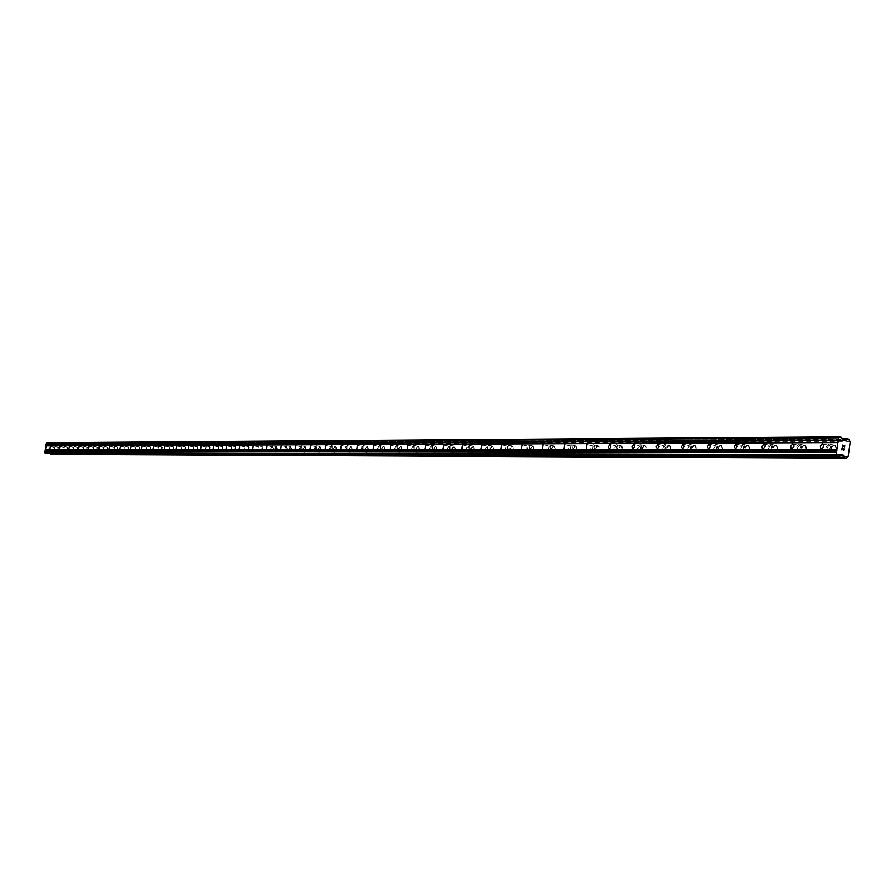 <?xml version="1.0" encoding="UTF-8"?>
<svg xmlns="http://www.w3.org/2000/svg" width="895" height="895" viewBox="0 0 895 895"><rect width="100%" height="100%" fill="white"/><g stroke="black" fill="none" stroke-linecap="round" stroke-linejoin="round"><path stroke-width="0.67" stroke-dasharray="4.47 3.36" d="M54.886 447.355L54.36 450.129L54.886 447.355M57.727 451.583L58.477 447.276L57.739 451.583M64.317 447.332L63.78 450.129L64.317 447.332M67.181 451.595L68.02 447.254L67.181 451.595M73.938 447.31L73.446 450.14L73.938 447.31M76.825 451.617L77.664 447.231L76.825 451.617M83.75 447.287L83.257 450.14L83.75 447.287M86.647 451.628L87.408 447.198L86.658 451.628M93.751 447.254L93.192 450.129L93.751 447.254M96.682 451.651L97.544 447.176L96.682 451.651M103.954 447.231L103.395 450.14L103.954 447.231M106.908 451.673L107.68 447.142L106.919 451.673M114.381 447.209L113.81 450.14L114.381 447.209M117.357 451.684L118.14 447.108L117.357 451.684M125.009 447.176L124.439 450.14L125.009 447.176M128.007 451.706L128.902 447.097L128.007 451.706M128.019 451.706L128.902 447.097L128.019 451.706M135.872 447.153L135.29 450.14L135.872 447.153M138.893 451.729L139.687 447.053L138.893 451.729M146.959 447.12L146.377 450.14L146.959 447.12M150.002 451.74L150.808 447.019L150.013 451.74M158.281 447.086L157.688 450.151L158.281 447.086M161.357 451.762L162.286 447.008L161.357 451.762M169.86 447.064L169.256 450.151L169.86 447.064M172.959 451.785L173.764 446.963L172.959 451.785M181.685 447.03L181.07 450.151L181.685 447.03M184.806 451.807L185.757 446.952L184.806 451.807M193.767 446.997L193.152 450.151L193.767 446.997M196.911 451.83L197.739 446.896L196.922 451.83M206.118 446.963L205.503 450.163L206.118 446.963M209.296 451.852L210.124 446.862L209.307 451.852M218.76 446.929L218.134 450.163L218.76 446.929M221.96 451.874L222.944 446.851L221.96 451.874M231.682 446.896L231.044 450.163L231.682 446.896M234.915 451.897L235.911 446.818L234.915 451.897M244.906 446.862L244.357 450.185L244.906 446.862M248.172 451.919L249.179 446.784L248.172 451.919M258.442 446.829L257.794 450.174L258.442 446.829M261.732 451.941L262.761 446.75L261.732 451.941M272.304 446.795L271.632 450.174L272.304 446.795M275.615 451.964L276.924 450.599L277.349 448.406L276.656 446.717L275.403 447.601L275.212 451.796L276.443 451.438L277.249 449.525L276.488 446.683L274.854 449.145L275.615 451.964M286.489 446.75L285.93 450.196L286.489 446.75M289.835 451.986L291.356 450.084L291.468 447.444L290.148 446.896L289.04 449.122L289.219 451.561L290.674 451.46L291.58 448.954L290.897 446.683L289.051 449.122L289.835 451.986M301.022 446.717L300.463 450.196L301.022 446.717M304.389 452.02L306.09 449.525L305.273 446.605L303.729 448.54L303.606 451.214L304.971 451.774L306.09 449.525L305.71 446.784L304.155 447.545L303.472 450.241L304.401 452.02M315.913 446.683L315.219 450.185L315.913 446.683M319.314 452.042L321.048 449.525L320.41 446.605L318.475 449.1L318.665 451.595L319.907 451.796L321.014 447.388L319.918 446.627L318.62 448.529L318.407 450.767L319.314 452.042M331.172 446.639L330.468 450.185L331.172 446.639M334.607 452.064L335.782 451.125L336.486 448.361L335.714 446.56L334.081 447.959L333.667 450.767L334.607 452.064L336.028 450.644L336.442 447.836L335.502 446.527L334.092 447.959L333.667 450.767L334.607 452.076M346.824 446.594L346.096 450.185L346.824 446.594M350.281 452.098L352.082 449.525L352.048 447.343L351.187 446.482L349.531 448.484L349.419 451.248L350.896 451.852L352.082 449.525L351.892 446.963L350.269 447.041L349.274 450.241L350.281 452.098M362.867 446.56L362.139 450.185L362.867 446.56M366.357 452.12L367.588 451.158L368.315 448.339L367.509 446.482L366.044 447.41L365.317 450.241L366.133 452.087L367.588 451.158L368.315 448.339L367.509 446.482L366.044 447.41L365.328 450.241L366.357 452.132M379.335 446.515L378.742 450.219L379.335 446.515M382.847 452.154L384.727 449.525L384.682 447.287L383.765 446.404L382.254 447.869L381.941 451.27L383.496 451.897L384.828 448.921L384.291 446.616L382.523 447.377L381.785 450.23L382.859 452.154M396.216 446.471L395.456 450.196L396.216 446.471M399.774 452.188L401.049 451.203L401.788 448.91L400.703 446.348L398.946 448.406L398.834 451.281L400.434 451.93L401.698 449.536L401.24 446.571L399.427 447.343L398.678 450.23L399.774 452.188M413.557 446.426L412.964 450.23L413.557 446.426M417.148 452.21L418.726 450.722L419.229 448.305L418.077 446.303L416.499 447.813L416.052 450.789L417.148 452.21L418.726 450.722L419.184 447.735L418.088 446.303L416.511 447.813L416.063 450.789L417.148 452.221M431.368 446.381L430.573 450.196L431.368 446.381M434.981 452.243L436.324 451.248L437.084 448.91L435.932 446.258L434.59 447.265L433.829 449.603L434.411 452.009L436.01 451.673L436.995 449.536L436.76 446.806L435.238 446.527L434.097 448.361L433.862 450.789L434.992 452.243M449.659 446.325L449.044 450.241L449.659 446.325M453.306 452.277L455.354 449.547L455.309 447.187L454.268 446.213L452.378 448.328L452.266 451.304L453.004 452.221L454.022 452.02L455.465 448.91L454.873 446.46L452.892 447.231L452.098 450.219L453.317 452.277M468.454 446.281L467.637 450.207L468.454 446.281M472.146 452.311L474.238 449.547L474.182 447.164L473.108 446.157L471.005 448.932L471.262 451.74L472.504 452.243L474.07 450.174L474.182 447.164L472.75 446.225L471.184 448.305L471.072 451.315L472.146 452.311M487.786 446.236L486.936 450.207L487.786 446.236M491.5 452.344L493.648 449.547L493.592 447.142L492.474 446.102L490.74 447.679L490.393 451.326L491.87 452.277L493.648 449.558L493.134 446.381L491.366 446.706L490.203 450.196L491.5 452.344M507.655 446.18L507.029 450.252L507.655 446.18M511.403 452.378L513.607 449.558L512.757 446.124L511.258 446.661L510.195 448.887L510.262 451.326L511.403 452.378M511.414 452.378L513.607 449.558L512.757 446.124L511.258 446.661L510.195 448.887L510.262 451.326L511.414 452.378M528.106 446.124L527.222 450.207L528.106 446.124M531.887 452.422L533.398 451.371L534.248 448.898L534.08 447.086L532.883 446.001L530.634 448.854L530.903 451.785L532.279 452.344L533.957 450.219L534.08 447.086L532.491 446.068L530.813 448.205L530.701 451.337L531.898 452.422M549.15 446.068L548.512 450.263L549.15 446.068M552.976 452.456L554.52 451.393L555.381 448.898L555.001 446.605L553.971 445.945L554.945 448.138L554.363 450.744L552.909 452.277L551.488 451.695L551.387 448.071L553.502 445.833L551.667 448.831L551.947 451.807L553.77 452.176L555.392 448.898L554.397 446.034L552.428 447.008L551.6 450.789L552.976 452.456M570.82 446.012L570.171 450.263L570.82 446.012M574.679 452.49L576.268 451.427L577.152 448.898L576.76 446.571L575.686 445.878L573.516 448.138L573.617 451.818L575.496 452.21L577.152 448.898L576.134 445.978L574.109 446.963L573.259 450.789L574.679 452.49M593.15 445.956L592.49 450.274L593.15 445.956M597.043 452.534L598.665 451.449L599.572 448.91L598.878 446.169L597.211 446.113L595.645 448.764L595.936 451.83L597.457 452.467L599.27 450.274L599.404 447.019L598.061 445.822L599.068 447.478L598.52 450.789L596.987 452.355L595.455 451.729L595.365 447.992L597.58 445.721L595.533 449.458L595.936 451.83L597.043 452.534M616.152 445.9L617.091 448.373L615.491 450.286L614.563 447.813L616.152 445.9M620.078 452.568C622.808 450.845 623.312 448.608 621.622 445.878L621.108 445.766C622.842 448.496 622.327 450.733 619.608 452.467L619.105 452.355C617.405 449.637 617.908 447.399 620.638 445.654L621.141 445.766C618.389 447.511 617.874 449.737 619.586 452.467L620.078 452.568C622.808 450.845 623.323 448.608 621.622 445.878L621.108 445.766C618.389 447.511 617.886 449.749 619.586 452.467L620.09 452.579M639.88 445.833L640.921 447.903L639.209 450.286L638.169 448.227L639.88 445.833M643.841 452.613C646.626 450.879 647.163 448.608 645.429 445.822L644.881 445.699C642.084 447.455 641.57 449.715 643.304 452.49L643.841 452.613C646.637 450.879 647.163 448.619 645.429 445.822L644.881 445.699C642.095 447.455 641.57 449.715 643.315 452.49L642.823 452.389C641.088 449.603 641.603 447.343 644.4 445.587L644.948 445.71C646.682 448.507 646.145 450.767 643.36 452.501L643.852 452.613M664.347 445.766L665.432 447.892L663.676 450.297L662.602 448.182L664.347 445.766M668.352 452.657C671.205 450.912 671.753 448.619 669.986 445.777L669.393 445.632C666.54 447.388 665.992 449.682 667.782 452.523L668.352 452.657C671.216 450.912 671.765 448.619 669.997 445.777L669.404 445.632C666.54 447.388 666.003 449.693 667.782 452.523L668.352 452.657M689.609 445.71L690.727 447.869L688.926 450.297L687.807 448.138L689.609 445.71M693.647 452.702C696.578 450.957 697.138 448.63 695.337 445.721L694.699 445.565C691.768 447.321 691.208 449.659 693.021 452.557L693.647 452.702C696.578 450.957 697.149 448.63 695.348 445.721L694.71 445.565C691.779 447.321 691.22 449.659 693.032 452.557L693.647 452.702M715.687 445.632L716.85 447.858L715.004 450.308L713.841 448.093L715.687 445.632M719.77 452.747C722.768 451.002 723.35 448.641 721.515 445.665L720.833 445.497C717.824 447.254 717.242 449.614 719.099 452.579L719.77 452.747C722.768 451.002 723.361 448.641 721.527 445.665L720.833 445.497C717.824 447.254 717.253 449.614 719.099 452.579L719.77 452.747M742.637 445.565L743.846 447.847L741.944 450.319L740.736 448.037L742.637 445.565M746.754 452.792C749.831 451.058 750.435 448.663 748.567 445.62L747.828 445.419C744.741 447.176 744.137 449.581 746.027 452.613L746.754 452.792C749.831 451.058 750.435 448.663 748.578 445.62L747.828 445.419C744.741 447.187 744.148 449.581 746.027 452.613L746.754 452.792M770.494 445.497L771.479 446.124L771.747 447.836L769.789 450.319L768.805 449.693L768.536 447.981L770.494 445.497M774.645 452.848C777.8 451.114 778.426 448.686 776.536 445.565L775.73 445.341C772.564 447.097 771.937 449.525 773.851 452.635L774.645 452.848C777.8 451.114 778.426 448.686 776.536 445.565L775.73 445.352C772.575 447.097 771.949 449.536 773.851 452.635L774.645 452.848M799.302 445.419L800.343 446.09L800.6 447.836L798.597 450.33L797.557 449.659L797.288 447.925L799.302 445.419M803.486 452.892C806.719 451.169 807.379 448.708 805.466 445.52L804.583 445.274C801.349 447.019 800.689 449.48 802.625 452.657L803.486 452.892C806.719 451.169 807.379 448.708 805.466 445.52L804.583 445.274C801.349 447.019 800.701 449.48 802.636 452.657L803.486 452.892M829.106 445.341L830.213 446.057L830.459 447.824L828.401 450.342L827.316 449.626L827.047 447.858L829.106 445.341M833.334 452.948C836.646 451.237 837.34 448.742 835.404 445.475L834.442 445.184C831.131 446.918 830.448 449.413 832.406 452.68L833.334 452.948C836.657 451.237 837.34 448.742 835.415 445.475L834.442 445.184C831.131 446.918 830.448 449.424 832.406 452.68L833.346 452.948M829.307 443.954L830.269 444.233C832.193 447.511 831.511 450.006 828.199 451.729L827.271 451.449C825.313 448.194 825.995 445.688 829.307 443.954M833.927 445.061L834.89 445.352C836.825 448.619 836.131 451.114 832.831 452.825L831.891 452.557C829.933 449.301 830.616 446.795 833.927 445.061M799.492 444.054L800.376 444.3C802.289 447.5 801.629 449.961 798.396 451.695L797.534 451.449C795.61 448.272 796.259 445.811 799.492 444.054M804.068 445.151L804.952 445.397C806.865 448.596 806.216 451.046 802.983 452.781L802.121 452.534C800.186 449.357 800.835 446.896 804.068 445.151M770.684 444.155L771.49 444.379C773.381 447.489 772.743 449.928 769.599 451.662L768.805 451.449C766.903 448.35 767.53 445.911 770.684 444.155M775.215 445.229L776.032 445.442C777.923 448.563 777.285 450.99 774.141 452.725L773.347 452.512C771.434 449.413 772.061 446.985 775.215 445.229M742.828 444.244L743.577 444.446C745.434 447.489 744.83 449.883 741.754 451.628L741.026 451.449C739.147 448.406 739.751 446.012 742.828 444.244M747.325 445.307L748.075 445.497C749.932 448.54 749.328 450.935 746.251 452.68L745.524 452.49C743.644 449.458 744.237 447.064 747.325 445.307M715.877 444.345L716.571 444.513C718.394 447.489 717.812 449.861 714.814 451.606L714.143 451.438C712.297 448.473 712.879 446.102 715.877 444.345M720.33 445.374L721.023 445.553C722.858 448.529 722.276 450.89 719.267 452.635L718.596 452.467C716.75 449.503 717.331 447.142 720.33 445.374M689.799 444.423L690.437 444.58C692.227 447.5 691.667 449.827 688.736 451.572L688.121 451.427C686.308 448.529 686.868 446.191 689.799 444.423M694.207 445.453L694.844 445.609C696.646 448.518 696.086 450.845 693.155 452.59L692.54 452.445C690.716 449.536 691.276 447.209 694.207 445.453M664.537 444.513L665.13 444.658C666.887 447.5 666.35 449.805 663.497 451.55L662.915 451.416C661.148 448.574 661.685 446.281 664.537 444.513M668.912 445.52L669.505 445.665C671.272 448.507 670.724 450.8 667.871 452.546L667.29 452.411C665.511 449.581 666.048 447.276 668.912 445.52M640.07 444.602L640.619 444.725C642.341 447.511 641.816 449.782 639.03 451.527L638.493 451.404C636.759 448.619 637.285 446.359 640.07 444.602M616.342 444.681L616.856 444.793C618.546 447.522 618.031 449.76 615.312 451.494L614.809 451.393C613.109 448.663 613.623 446.426 616.342 444.681M593.329 444.759L594.448 445.464L594.839 447.847L593.933 450.398L592.311 451.472L591.203 450.767L590.801 448.406L591.707 445.844L593.329 444.759M571.01 444.837L572.073 445.52L572.464 447.858L571.581 450.375L569.992 451.449L568.929 450.778L568.538 448.44L569.421 445.911L571.01 444.837M575.216 445.777L576.29 446.46L576.682 448.798L575.798 451.315L574.21 452.389L572.923 451.248L572.856 448.697L573.628 446.851L575.216 445.777M549.329 444.904L550.358 445.565L550.738 447.869L549.877 450.364L548.333 451.427L547.315 450.778L546.923 448.473L547.785 445.978L549.329 444.904M528.285 444.983L529.269 445.609L529.65 447.88L528.8 450.353L527.289 451.404L526.103 450.319L526.036 447.847L528.285 444.983M532.424 445.9L533.621 446.985L533.677 449.469L532.592 451.706L531.048 452.243L530.176 448.753L532.424 445.9M507.834 445.05L508.785 445.665L509.154 447.892L508.326 450.342L506.85 451.382L505.709 450.33L505.641 447.88L507.834 445.05M511.929 445.956L513.092 447.008L513.148 449.458L510.955 452.277L509.803 451.225L509.736 448.787L511.929 445.956M487.954 445.117L489.073 446.146L489.129 448.563L486.981 451.36L485.873 450.342L485.817 447.925L487.954 445.117M492.015 446.012L493.134 447.041L493.19 449.458L492.149 451.651L490.706 452.188L489.878 448.809L492.015 446.012M468.633 445.184L469.707 446.191L469.763 448.574L468.745 450.756L467.347 451.281L466.541 447.959L468.633 445.184M472.661 446.057L473.735 447.064L473.791 449.447L472.773 451.628L471.374 452.154L470.557 448.831L472.661 446.057M449.827 445.24L450.879 446.225L450.923 448.585L448.876 451.326L447.69 448.63L448.462 446.269L449.827 445.24M453.821 446.113L455.018 448.809L454.235 451.169L452.87 452.188L451.673 449.491L452.445 447.131L453.821 446.113M431.535 445.307L432.542 446.269L432.598 448.585L430.596 451.304L429.589 450.353L429.533 448.026L431.535 445.307M435.496 446.169L436.503 447.12L436.547 449.447L434.545 452.154L433.538 451.203L433.493 448.876L435.496 446.169M413.725 445.363L414.709 446.303L414.754 448.596L413.792 450.711L412.528 451.237L411.778 448.059L413.725 445.363M417.652 446.213L418.625 447.142L418.67 449.435L417.708 451.55L416.443 452.076L415.694 448.898L417.652 446.213M396.384 445.43L397.335 446.336L397.369 448.608L396.44 450.7L395.198 451.214L394.471 448.093L396.384 445.43M400.266 446.258L401.217 447.176L401.262 449.435L399.338 452.087L398.398 451.181L398.353 448.921L400.266 446.258M379.491 445.486L380.409 446.381L380.453 448.619L378.574 451.248L377.668 450.353L377.623 448.126L379.491 445.486M383.34 446.303L384.257 447.198L384.302 449.435L382.422 452.064L381.371 449.547L382.087 447.287L383.34 446.303M363.034 445.542L363.918 446.415L363.952 448.63L363.057 450.677L361.893 451.192L361.2 448.149L363.034 445.542M366.849 446.348L367.733 447.231L367.778 449.435L366.872 451.483L365.708 451.997L365.015 448.954L366.849 446.348M346.98 445.598L347.842 446.448L347.875 448.63L346.074 451.214L345.224 450.364L345.19 448.182L346.98 445.598M350.762 446.392L351.623 447.254L351.657 449.435L350.773 451.46L349.643 451.975L348.972 448.977L350.762 446.392M331.34 445.654L332.168 446.482L332.202 448.641L330.233 451.158L329.573 448.205L331.34 445.654M335.088 446.437L335.927 447.276L335.949 449.435L333.98 451.953L333.32 448.999L335.088 446.437M316.08 445.699L316.908 448.652L314.984 451.147L314.346 448.227L316.08 445.699M319.795 446.482L320.634 449.435L318.709 451.919L318.061 449.01L319.795 446.482M301.179 445.755L301.995 448.663L300.116 451.136L299.489 448.261L301.179 445.755M304.871 446.527L305.676 449.435L303.797 451.897L303.17 449.022L304.871 446.527M286.646 445.799L287.429 448.675L285.773 451.147L284.99 448.283L286.646 445.799M290.304 446.56L291.088 449.435L289.421 451.908L288.637 449.044L290.304 446.56M272.46 445.844L273.221 448.686L271.588 451.136L270.827 448.305L272.46 445.844M276.074 446.605L276.846 449.435L275.212 451.885L274.452 449.055L276.074 446.605M258.599 445.9L257.581 451.091L258.599 445.9M262.19 446.639L261.329 451.863L262.19 446.639M245.062 445.945L244.055 451.08L245.062 445.945M248.62 446.683L247.77 451.841L248.62 446.683M231.839 445.99L230.843 451.069L231.839 445.99M235.363 446.717L234.524 451.818L235.363 446.717M218.906 446.034L217.933 451.058L218.906 446.034M222.407 446.75L221.434 451.774L222.407 446.75M206.275 446.079L205.302 451.046L206.275 446.079M209.743 446.784L208.781 451.751L209.743 446.784M193.913 446.113L193.085 451.046L193.913 446.113M197.359 446.818L196.531 451.751L197.359 446.818M181.83 446.157L180.88 451.013L181.83 446.157M185.243 446.851L184.426 451.729L185.243 446.851M170.005 446.202L169.065 451.002L170.005 446.202M173.384 446.885L172.455 451.695L173.384 446.885M158.426 446.236L157.621 451.013L158.426 446.236M161.794 446.918L160.865 451.673L161.794 446.918M147.104 446.281L146.299 451.002L147.104 446.281M150.438 446.952L149.633 451.673L150.438 446.952M136.006 446.314L135.223 450.99L136.006 446.314M139.318 446.985L138.423 451.639L139.318 446.985M125.155 446.348L124.371 450.979L125.155 446.348M128.432 447.008L127.549 451.617L128.432 447.008M114.515 446.381L113.732 450.968L114.515 446.381M117.771 447.041L116.988 451.617L117.771 447.041M104.1 446.426L103.328 450.957L104.1 446.426M107.322 447.064L106.46 451.583L107.322 447.064M93.885 446.46L93.024 450.935L93.885 446.46M97.096 447.097L96.324 451.583L97.096 447.097M83.884 446.493L83.034 450.923L83.884 446.493M87.061 447.12L86.211 451.55L87.061 447.12M74.072 446.527L73.233 450.912L74.072 446.527M77.227 447.153L76.388 451.539L77.227 447.153M64.451 446.56L63.623 450.901L64.451 446.56M67.584 447.176L66.756 451.516L67.584 447.176M55.02 446.594L54.203 450.89L55.02 446.594M58.13 447.209L57.302 451.505L58.13 447.209M844.589 445.822L844.522 447.41M843.549 446.448L843.515 445.565M842.363 446.885L842.452 445.095M843.772 448.473L843.895 449.972M843.661 450.263L842.844 449.48M841.915 449.995L842.061 447.88M49.975 449.905L49.359 449.793L50.12 449.066L49.975 449.905M48.632 449.648L48.777 448.798L48.632 449.648M48.677 448.775L48.509 449.737L50.064 450.04L50.221 449.077L50.064 450.04L48.509 449.737L48.677 448.775M50.422 447.903L48.878 447.601L50.422 447.903M48.878 447.601L50.209 447.981L48.878 447.601M51.339 454.392L52.76 453.429L54.136 445.43L53.107 443.976L50.568 444.904L46.965 442.756M52.313 453.709L847.621 456.864M46.574 453.441L48.229 452.367L50.299 453.452M840.797 454.783L49.236 452.568M840.427 455.107L49.527 452.747M839.633 455.823L49.784 453.138M848.18 456.361L52.76 453.429M850.25 441.772L54.136 445.43M52.313 443.819L842.419 438.852L52.335 443.819M843.135 440.195L51.261 444.569M844.444 440.676L50.892 444.837M844.891 440.787L50.568 444.904M839.163 456.249L46.741 453.362M841.009 454.593L47.972 452.456M841.266 454.447L48.308 452.378M839.521 455.924L49.852 453.194M846.167 457.994L51.418 454.324M849.87 441.045L53.879 445.039M849.769 440.966L53.823 444.994M848.818 439.311L53.185 444.088M848.706 439.109L53.107 443.976M842.486 438.997L52.223 443.898M843.101 440.15L51.339 444.546L843.101 440.15M843.493 440.452L49.628 444.714M843.068 440.094L49.348 444.524M841.792 437.677L48.498 443.204M841.378 437.331L48.218 443.003M50.467 446.482L54.942 447.366M59.864 446.448L64.373 447.343M69.452 446.415L73.994 447.321M79.23 446.381L83.806 447.287M89.198 446.348L93.807 447.265M99.367 446.314L104.021 447.243M109.761 446.269L114.437 447.209M120.355 446.236L125.076 447.187M131.185 446.202L135.939 447.153M142.238 446.157L147.026 447.131M153.526 446.124L158.359 447.097M165.06 446.079L169.938 447.075M176.841 446.034L181.763 447.041M188.901 446.001L193.857 447.008M201.218 445.956L206.208 446.974M213.815 445.911L218.85 446.941M226.703 445.867L231.783 446.918M239.894 445.822L245.017 446.885M253.386 445.777L258.554 446.84M267.202 445.721L272.416 446.806M281.354 445.676L286.613 446.773M295.842 445.632L301.145 446.739M310.699 445.576L316.047 446.694M325.914 445.52L331.318 446.661M341.521 445.464L346.969 446.627M357.53 445.419L363.023 446.583M373.942 445.363L379.491 446.538M390.802 445.296L396.384 446.504M408.098 445.24L413.736 446.46M425.863 445.184L431.558 446.415M444.11 445.117L449.861 446.37M462.872 445.05L468.667 446.325M482.159 444.994L488.01 446.269M501.994 444.927L507.89 446.225M522.4 444.86L528.363 446.18M543.41 444.781L549.418 446.124M565.036 444.714L571.111 446.079M587.333 444.647L593.452 446.023M610.3 444.569L616.487 445.967M633.996 444.491L640.227 445.911M658.429 444.412L664.728 445.855M683.657 444.334L690.023 445.799M709.713 444.256L716.134 445.744M736.63 444.177L743.107 445.688M764.464 444.088L771.009 445.632M793.261 444.009L799.861 445.576M823.064 443.92L829.721 445.52M830.269 444.233L834.89 445.352M800.376 444.3L804.952 445.397M771.49 444.379L776.032 445.442M743.577 444.446L748.075 445.497M716.571 444.513L721.023 445.553M690.437 444.58L694.844 445.609M665.13 444.658L669.505 445.665M640.619 444.725L644.948 445.71M616.856 444.793L621.141 445.766M593.81 444.86L598.061 445.822M571.446 444.927L575.664 445.878M549.754 444.994L553.927 445.923M528.676 445.061L532.816 445.978M508.203 445.117L512.298 446.023M488.301 445.184L492.362 446.079M468.958 445.24L472.985 446.124M450.14 445.307L454.134 446.169M431.826 445.363L435.787 446.213M414.005 445.419L417.92 446.258M396.653 445.475L400.535 446.303M379.737 445.531L383.586 446.348M363.269 445.576L367.084 446.392M347.204 445.632L350.985 446.437M331.553 445.688L335.301 446.471M316.282 445.732L319.996 446.515M301.38 445.777L305.061 446.56M286.836 445.833L290.483 446.594M272.628 445.878L276.253 446.627M258.767 445.923L262.358 446.672M245.219 445.967L248.788 446.706M231.984 446.012L235.519 446.739M219.051 446.057L222.553 446.773M206.409 446.09L209.889 446.806M194.047 446.135L197.493 446.84M181.953 446.18L185.366 446.873M170.128 446.213L173.507 446.907M158.549 446.258L161.905 446.941M147.216 446.292L150.55 446.963M136.118 446.325L139.43 446.997M125.255 446.37L128.533 447.03M114.616 446.404L117.871 447.053M104.189 446.437L107.422 447.086M93.975 446.471L97.186 447.108M83.973 446.504L87.151 447.142M74.162 446.538L77.317 447.164M64.541 446.571L67.673 447.187M55.098 446.605L58.209 447.22M54.203 450.89L57.302 451.505M63.623 450.901L66.756 451.516M73.233 450.912L76.388 451.539M83.034 450.923L86.211 451.55M93.024 450.935L96.235 451.561M103.227 450.935L106.46 451.583M113.643 450.946L116.898 451.595M124.26 450.957L127.549 451.617M135.111 450.968L138.423 451.639M146.187 450.979L149.521 451.651M157.509 450.99L160.865 451.673M169.065 451.002L172.455 451.695M180.88 451.013L184.303 451.706M192.962 451.024L196.408 451.729M205.302 451.046L208.781 451.751M217.933 451.058L221.434 451.774M230.843 451.069L234.378 451.785M244.055 451.08L247.613 451.807M257.581 451.091L261.172 451.83M271.42 451.102L275.045 451.852M285.594 451.114L289.253 451.874M300.116 451.136L303.797 451.897M314.984 451.147L318.709 451.919M330.233 451.158L333.98 451.953M345.862 451.169L349.643 451.975M361.893 451.192L365.708 451.997M378.328 451.203L382.176 452.02M395.198 451.214L399.092 452.042M412.528 451.237L416.443 452.076M430.305 451.248L434.265 452.098M448.574 451.27L452.568 452.132M467.347 451.281L471.374 452.154M486.645 451.293L490.706 452.188M506.492 451.315L510.597 452.21M526.909 451.326L531.048 452.243M547.919 451.348L552.103 452.266M569.556 451.36L573.773 452.299M591.852 451.371L596.104 452.322M614.809 451.393L619.105 452.355M638.493 451.404L642.823 452.389M662.915 451.416L667.29 452.411M688.121 451.427L692.54 452.445M714.143 451.438L718.596 452.467M741.026 451.449L745.524 452.49M768.805 451.449L773.347 452.512M797.534 451.449L802.121 452.534M827.271 451.449L831.891 452.557M821.845 448.742L827.797 450.163M792.075 448.764L798.038 450.174M763.312 448.787L769.286 450.185M735.511 448.798L741.474 450.196M708.616 448.82L714.568 450.196M682.594 448.842L688.535 450.207M657.389 448.854L663.307 450.207M632.978 448.865L638.862 450.207M609.305 448.887L615.178 450.207M586.359 448.898L592.199 450.207M564.085 448.91L569.891 450.207M542.471 448.932L548.243 450.207M521.483 448.943L527.222 450.207M501.099 448.954L506.794 450.207M481.275 448.966L486.936 450.207M462.01 448.977L467.637 450.207M443.271 448.988L448.854 450.196M425.035 448.999L430.573 450.196M407.281 449.01L412.785 450.196M389.996 449.022L395.456 450.196M373.159 449.033L378.585 450.185M356.758 449.044L362.139 450.185M340.76 449.055L346.096 450.185M325.165 449.066L330.468 450.185M309.961 449.077L315.219 450.185M295.115 449.089L300.34 450.174M280.638 449.1L285.818 450.174M266.497 449.111L271.632 450.174M252.692 449.111L257.794 450.174M239.2 449.122L244.268 450.163M226.032 449.133L231.044 450.163M213.144 449.145L218.134 450.163M200.558 449.145L205.503 450.163M188.252 449.156L193.152 450.151M176.203 449.167L181.07 450.151M164.423 449.178L169.256 450.151M152.9 449.178L157.688 450.151M141.623 449.189L146.377 450.14M130.569 449.2L135.29 450.14M119.762 449.2L124.439 450.14M109.168 449.212L113.81 450.14M98.786 449.212L103.395 450.14M88.616 449.223L93.192 450.129M78.648 449.234L83.201 450.129M68.881 449.234L73.39 450.129M59.305 449.245L63.78 450.129M49.919 449.245L54.36 450.129M841.389 454.436L48.229 452.367M847.241 456.83L52.123 453.687M846.312 440.172L51.507 444.558M845.037 440.81L50.657 444.904"/><path stroke-width="1.34" d="M50.422 446.471L49.885 449.245L50.422 446.471M59.808 446.437L59.327 449.245L59.808 446.437M69.396 446.404L68.859 449.234L69.396 446.404M79.163 446.37L78.682 449.234L79.163 446.37M89.142 446.336L88.639 449.223L89.142 446.336M99.311 446.303L98.808 449.223L99.311 446.303M109.693 446.269L109.123 449.2L109.693 446.269M120.288 446.225L119.717 449.189L120.288 446.225M131.106 446.191L130.536 449.189L131.106 446.191M142.16 446.146L141.578 449.178L142.16 446.146M153.448 446.113L152.855 449.167L153.448 446.113M164.982 446.068L164.378 449.167L164.982 446.068M176.762 446.023L176.158 449.156L176.762 446.023M188.811 445.99L188.196 449.145L188.811 445.99M201.129 445.945L200.592 449.156L201.129 445.945M213.726 445.9L213.088 449.133L213.726 445.9M226.603 445.855L225.965 449.122L226.603 445.855M239.782 445.799L239.133 449.111L239.782 445.799M253.274 445.755L252.726 449.122L253.274 445.755M267.09 445.71L266.531 449.111L267.09 445.71M281.231 445.654L280.672 449.1L281.231 445.654M295.719 445.609L295.149 449.089L295.719 445.609M310.565 445.553L309.994 449.077L310.565 445.553M325.78 445.497L325.198 449.066L325.78 445.497M341.375 445.442L340.659 449.033L341.375 445.442M357.373 445.386L356.792 449.055L357.373 445.386M373.786 445.33L373.193 449.044L373.786 445.33M390.634 445.274L390.03 449.033L390.634 445.274M407.919 445.207L407.314 449.022L407.919 445.207M425.673 445.151L424.879 448.977L425.673 445.151M443.92 445.083L443.103 448.954L443.92 445.083M462.659 445.016L461.842 448.943L462.659 445.016M481.935 444.949L481.096 448.932L481.935 444.949M501.759 444.882L501.122 448.954L501.759 444.882M522.154 444.804L521.259 448.898L522.154 444.804M543.142 444.725L542.493 448.932L543.142 444.725M564.756 444.658L564.107 448.91L564.756 444.658M587.019 444.58L586.37 448.898L587.019 444.58M609.976 444.491L610.905 446.974L609.316 448.887L608.309 446.862L609.976 444.491M633.638 444.412L634.678 446.482L632.966 448.865L631.937 446.806L633.638 444.412M658.049 444.323L659.134 446.448L657.377 448.854L656.303 446.739L658.049 444.323M683.254 444.233L684.373 446.404L682.572 448.842L681.453 446.672L683.254 444.233M709.276 444.144L710.429 446.37L708.583 448.82L707.43 446.605L709.276 444.144M736.16 444.043L737.357 446.336L735.466 448.798L734.258 446.527L736.16 444.043M763.95 443.954L764.934 444.58L765.203 446.292L763.256 448.787L762.271 448.16L762.003 446.448L763.95 443.954M792.701 443.853L793.742 444.524L793.999 446.258L791.997 448.764L790.956 448.104L790.699 446.359L792.701 443.853M822.449 443.741L823.545 444.457L823.803 446.236L821.733 448.742L820.648 448.037L820.391 446.269L822.449 443.741M844.589 445.822L843.661 445.598L844.589 445.822L844.533 447.41L844.779 445.654L844.533 447.41M843.661 445.598L843.549 446.448L843.661 445.598M843.549 446.448L842.575 445.341L843.504 445.565M842.575 445.341L842.363 446.885L842.575 445.341M842.363 446.885L842.452 445.095L844.779 445.654L842.452 445.095M843.772 448.473L843.895 449.972M844.276 449.2L844.198 449.782L844.276 449.2M843.661 450.263L842.844 449.48M842.15 448.339L841.915 449.995L842.15 448.339M841.915 449.995L842.061 447.88L843.672 450.051L842.061 447.88M846.066 440.139L847.509 438.818L848.706 439.109L850.25 441.772L848.18 456.361L846.043 458.139L844.846 457.848L842.911 454.783L841.389 454.436L838.783 456.394L836.769 455.935L836.165 454.649L838.559 437.789L839.488 436.861L841.378 437.331L843.493 440.452L845.999 440.139M839.488 436.861L46.965 442.756L44.75 452.478L46.574 453.441M50.299 453.452L51.306 454.392L846.043 458.139M837.015 450.151L45.321 450.028M836.847 449.849L45.209 449.861M836.735 452.098L45.13 451.091M836.489 452.322L44.974 451.214M836.165 454.649L44.75 452.478M836.769 455.935L45.153 453.183M842.911 454.783L840.797 454.783M843.336 455.119L840.427 455.107M843.716 455.846L839.633 455.823M844.846 457.848L50.534 454.246M847.475 438.83L842.419 438.852L847.509 438.818M845.943 440.183L843.135 440.195M845.383 440.676L844.444 440.676M838.559 437.789L46.35 443.26M838.235 440.105L46.126 444.535M838.402 440.429L46.238 444.703M838.123 442.376L46.059 445.777M837.877 442.577L45.891 445.889M838.671 456.383L46.417 453.441M843.817 455.935L839.521 455.924M844.735 457.647L50.456 454.123M846.021 458.128L51.306 454.392M847.375 438.964L842.486 438.997M821.129 448.574L821.845 448.742M791.437 448.608L792.075 448.764M762.741 448.652L763.312 448.787M838.783 456.394L46.495 453.441"/></g></svg>
